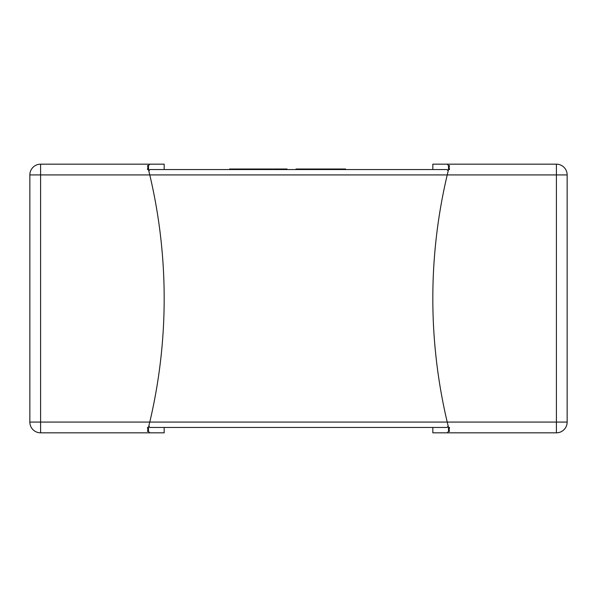 <?xml version="1.0" encoding="UTF-8"?>
<svg xmlns="http://www.w3.org/2000/svg" width="597" height="597" viewBox="0 0 597 597"><rect width="100%" height="100%" fill="white"/><g stroke="black" fill="none" stroke-linecap="round" stroke-linejoin="round"><path stroke-width="0.45" stroke-dasharray="2.98 2.24" d="M448.041 171.54L448.526 169.548L449.519 169.548L448.526 169.548L449.519 169.548L449.086 167.324L448.526 169.548A537.3 537.3 0 0 1 449.519 165.615L449.086 167.324A537.3 537.3 0 0 1 449.519 165.615L448.526 165.615L448.526 169.548L447.228 174.921A537.3 537.3 0 0 0 447.228 422.079A537.3 537.3 0 0 1 447.228 174.921L448.146 171.123L447.228 169.548L432.825 169.548M345.551 169.548L295.993 169.548M287.12 169.548L281.224 169.548L287.12 169.548L281.232 169.548L281.232 169.011L281.232 169.548L281.239 169.011L285.702 169.011L285.702 169.548M280.747 169.548L272.53 169.548L280.747 169.548L272.53 169.548L272.538 169.011L275.113 169.011L275.113 169.548M271.807 169.548L239.979 169.548M239.412 169.548L229.584 169.548M164.175 169.548L149.772 169.548L164.175 169.548L149.772 169.548L148.854 171.123L149.772 174.921A537.3 537.3 0 0 1 149.772 422.079L148.474 427.452L147.481 427.452L147.81 430.109M280.747 169.011L272.605 169.011L279.269 169.011L279.269 169.548L279.269 169.011L275.113 169.011M269.001 169.548L269.001 169.011L268.971 169.548M247.225 169.548L252.971 169.548L247.225 169.548M281.418 169.548L281.418 169.011L281.411 169.548M281.754 169.548L285.664 169.548L281.754 169.548L281.754 169.011L285.664 169.011L285.672 169.548L285.664 169.011L281.769 169.011L281.769 169.548M345.551 169.011L320.992 169.011L320.992 169.548L320.985 169.011L310.067 169.011L340.656 169.011L295.993 169.011M250.971 169.548L256.859 169.548L250.971 169.548L250.971 169.011L250.979 169.548M251.158 169.548L251.158 169.011L251.15 169.548M251.494 169.548L255.404 169.548L251.494 169.548L251.501 169.011L251.494 169.548M261.867 169.548L262.046 169.011L261.867 169.548L258.277 169.548L262.076 169.548M267.926 169.548L267.926 169.011L267.926 169.548M277.456 169.548L275.06 169.548L275.06 169.011L279.918 169.548L279.262 169.548L279.262 169.011L277.456 169.011M279.918 169.011L273.627 169.011L275.03 169.011L275.03 169.548L273.627 169.548L279.918 169.548L279.918 169.011L279.262 169.011L279.918 169.011L279.918 169.548M262.076 169.011L259.471 169.011L259.471 169.548L253.538 169.548L262.479 169.548L255.023 169.548L261.061 169.548L259.471 169.548L259.471 169.011L253.538 169.011L256.777 169.011L256.777 169.548M147.757 430.31L147.481 431.385L148.474 431.385L149.772 432.825L164.175 432.825M29.85 174.921L29.85 422.079L40.596 422.079L40.596 174.921L29.85 174.921A10.746 10.746 0 0 1 40.596 164.175L40.596 174.921L447.228 174.921A537.3 537.3 0 0 0 447.228 422.079L448.526 427.452L447.228 422.079L149.772 422.079L148.854 425.877L149.772 422.079A537.3 537.3 0 0 0 149.772 174.921A537.3 537.3 0 0 1 149.772 422.079L40.596 422.079L40.596 432.825L149.772 432.825M147.496 169.444L148.474 169.548L147.892 167.406M147.914 167.324A537.3 537.3 0 0 0 147.481 165.615L148.474 165.615L148.959 171.54M164.175 164.175L149.772 164.175L149.056 164.593M149.772 174.921L148.474 169.548L147.481 169.548L148.474 169.548A537.3 537.3 0 0 0 147.481 165.615L147.757 166.69M148.474 427.452L148.854 425.877L148.474 427.452L147.481 427.452L148.474 427.452A537.3 537.3 0 0 1 147.481 431.385A537.3 537.3 0 0 0 147.914 429.676L148.474 427.452L148.474 431.385M432.825 427.452L447.228 427.452L432.825 427.452L447.228 427.452L448.146 425.877L448.526 431.385L449.519 431.385A537.3 537.3 0 0 1 449.086 429.676L449.519 431.385A537.3 537.3 0 0 1 448.526 427.452L449.086 429.676L449.519 427.452L448.526 427.452M148.854 425.877L149.772 427.452L164.175 427.452M448.526 431.385L447.228 432.825L432.825 432.825M432.825 164.175L447.228 164.175L448.526 165.615M447.228 174.921L556.404 174.921L556.404 164.175L447.228 164.175M567.15 422.079L556.404 422.079L556.404 432.825A10.746 10.746 0 0 0 567.15 422.079L567.15 174.921A10.746 10.746 0 0 0 556.404 164.175A10.746 10.746 0 0 1 567.15 174.921L556.404 174.921L556.404 422.079L447.228 422.079M448.526 169.548L448.146 171.123M40.596 432.825A10.746 10.746 0 0 1 29.85 422.079A10.746 10.746 0 0 0 40.596 432.825M148.474 169.548L148.854 171.123M285.575 169.011L285.575 169.548M285.702 169.011L287.12 169.011M272.605 169.011L272.605 169.548L272.59 169.011M270.419 169.011L264.531 169.011L264.538 169.548M264.725 169.011L269.001 169.011L265.068 169.011L265.068 169.548L265.053 169.011L268.963 169.011L268.963 169.548L268.941 169.011L264.725 169.011L264.725 169.548M261.001 169.011L255.023 169.011L261.001 169.011L261.001 169.548M261.061 169.011L261.061 169.548M256.777 169.011L239.979 169.011M248.225 169.011L248.225 169.548L248.039 169.011L249.889 169.011L248.001 169.011M251.419 169.011L251.419 169.548M250.344 169.011L250.344 169.548M245.792 169.011L245.792 169.548L241.464 169.548L245.785 169.548L245.785 169.011L247.494 169.011L242.651 169.011L245.785 169.011M244.703 169.011L244.703 169.548M249.889 169.011L249.889 169.548L248.001 169.548M246.218 169.011L246.218 169.548M247.837 169.011L247.837 169.548M248.225 169.548L249.889 169.548M285.642 169.011L285.642 169.548M279.12 169.011L279.12 169.548L279.127 169.011M274.993 169.011L274.993 169.548L278.53 169.548L275.008 169.548L274.993 169.011M273.665 169.011L273.665 169.548M275.605 169.011L275.605 169.548M271.754 169.011L266.523 169.011L268.725 169.011L268.725 169.548M268.725 169.011L270.344 169.011L269.926 169.548M269.926 169.011L268.844 169.011L268.844 169.548M268.844 169.011L266.866 169.011L266.866 169.548L266.859 169.011L270.866 169.011M269.702 169.011L269.702 169.548L269.687 169.011M268.277 169.011L268.277 169.548M264.531 169.011L258.277 169.011L259.695 169.011L259.695 169.548M258.277 169.011L258.277 169.548M259.695 169.011L261.867 169.011M262.24 169.011L262.24 169.548M265.769 169.011L265.769 169.548M262.762 169.011L262.762 169.548M265.561 169.011L265.561 169.548L265.568 169.011M255.434 169.011L255.434 169.548M255.412 169.011L255.412 169.548L255.404 169.011L251.494 169.011L255.404 169.011M255.374 169.011L255.374 169.548M256.859 169.011L256.859 169.548M241.464 169.011L242.643 169.011L241.464 169.011L241.464 169.548L241.464 169.011M248.919 169.011L248.919 169.548M248.837 169.011L248.837 169.548M247.434 169.011L247.434 169.548M247.494 169.011L247.494 169.548M239.412 169.011L229.584 169.011M234.658 169.011L234.658 169.548L234.479 169.011L236.33 169.011L234.442 169.011M237.852 169.011L237.852 169.548M236.785 169.011L236.785 169.548M232.233 169.011L232.233 169.548M231.136 169.011L231.136 169.548M236.33 169.011L236.33 169.548L234.442 169.548M232.658 169.011L232.658 169.548M234.278 169.011L234.278 169.548M234.658 169.548L236.33 169.548M328.857 169.011L328.857 169.548M336.156 169.011L336.156 169.548M310.067 169.011L310.067 169.548M312.447 169.011L312.447 169.548M322.895 169.011L322.895 169.548M336.044 169.011L336.044 169.548M328.716 169.011L328.716 169.548M307.448 169.011L307.448 169.548M306.448 169.011L306.448 169.548M310.597 169.011L310.597 169.548M306.015 169.011L306.015 169.548M275.635 169.011L275.635 169.548M275.418 169.011L275.418 169.548M278.217 169.011L278.217 169.548M278.098 169.011L278.098 169.548M279.374 169.011L279.374 169.548M255.218 169.011L255.218 169.548M259.344 169.011L259.344 169.548M256.217 169.011L256.217 169.548M255.023 169.011L255.023 169.548L255.023 169.011M256.203 169.011L256.203 169.548M276.426 169.011L276.426 169.548M276.56 169.011L276.56 169.548M277.307 169.011L277.307 169.548M273.627 169.011L273.627 169.548L273.627 169.011M276.829 169.011L276.829 169.548M278.157 169.011L278.157 169.548M278.53 169.011L278.53 169.548L278.53 169.011M278.135 169.011L278.135 169.548M277.098 169.011L277.098 169.548M269.546 169.011L269.546 169.548M267.411 169.011L267.411 169.548M266.523 169.011L266.523 169.548L266.523 169.011M266.971 169.011L266.971 169.548M270.053 169.011L270.053 169.548M270.344 169.011L270.344 169.548L270.344 169.011M268.702 169.011L268.702 169.548M271.381 169.011L271.381 169.548M263.374 169.011L263.374 169.548M264.784 169.011L264.784 169.548M264.687 169.011L264.687 169.548M261.882 169.011L261.882 169.548M245.912 169.011L245.912 169.548L245.912 169.011M241.658 169.011L241.658 169.548M245.718 169.011L245.718 169.548M242.651 169.011L242.651 169.548L242.643 169.011M342.342 169.011L342.342 169.548M328.813 169.011L328.813 169.548L328.813 169.011M328.701 169.011L328.701 169.548M340.656 169.011L340.656 169.548L340.656 169.011M332.827 169.011L332.827 169.548M318.253 169.011L318.253 169.548M306.828 169.011L306.828 169.548M300.806 169.011L300.806 169.548L300.806 169.011M309.94 169.011L309.94 169.548M310.41 169.011L310.41 169.548M312.835 169.011L312.835 169.548L312.835 169.011M298.918 169.011L298.918 169.548M325.805 169.011L325.805 169.548M331.865 169.548L331.865 169.011"/><path stroke-width="0.9" d="M148.959 171.54L149.772 174.921L40.596 174.921L40.596 164.175L149.772 164.175L40.596 164.175A10.746 10.746 0 0 0 29.85 174.921L29.85 422.079A10.746 10.746 0 0 0 40.596 432.825L164.175 432.825L164.175 427.452L432.825 427.452L432.825 432.825L447.228 432.825L448.526 431.385L449.519 431.385L449.086 429.676A537.3 537.3 0 0 1 448.526 427.452L447.228 422.079A537.3 537.3 0 0 1 447.228 174.921L448.526 169.548L448.526 165.615L447.228 164.175L432.825 164.175L432.825 169.548L345.551 169.548L345.551 169.011L345.551 169.548M345.551 169.011L295.993 169.011L295.993 169.548L287.12 169.548L287.045 169.011L287.045 169.548M285.508 169.548L285.508 169.011L281.224 169.011L281.224 169.548L280.747 169.011L280.747 169.548M280.747 169.011L272.53 169.011L272.53 169.548L271.807 169.548L271.792 169.011L271.792 169.548M252.971 169.548L252.971 169.011L239.979 169.011L239.979 169.548L239.412 169.548L239.412 169.011L235.173 169.011L235.173 169.548M235.173 169.011L229.584 169.011L229.584 169.548L164.175 169.548L164.175 164.175L149.772 164.175L148.474 165.615L149.056 164.593M148.854 171.123L149.772 169.548L447.228 169.548L448.146 171.123M147.892 167.406L147.496 169.444M147.757 166.69L147.481 165.615L148.474 165.615L148.474 169.548L147.481 169.548L147.914 167.324L148.474 169.548A537.3 537.3 0 0 0 147.914 167.324M149.772 432.825L148.474 431.385L147.481 431.385L147.914 429.676L147.481 427.452L148.474 427.452L149.772 422.079A537.3 537.3 0 0 0 149.772 174.921L148.474 169.548M29.85 174.921L40.596 174.921L40.596 422.079L447.228 422.079L448.146 425.877L447.228 427.452L149.772 427.452L148.854 425.877M447.228 432.825L556.404 432.825L447.228 432.825M447.228 164.175L556.404 164.175L556.404 174.921L149.772 174.921M448.041 171.54L447.228 174.921M567.15 174.921L567.15 422.079A10.746 10.746 0 0 1 556.404 432.825L556.404 174.921L567.15 174.921A10.746 10.746 0 0 0 556.404 164.175A10.746 10.746 0 0 1 567.15 174.921M448.526 165.615L449.519 165.615L449.086 167.324L449.519 169.548L448.526 169.548A537.3 537.3 0 0 1 449.086 167.324L448.526 169.548M448.526 427.452L449.519 427.452L449.086 429.676L448.526 427.452L448.526 431.385M148.474 427.452A537.3 537.3 0 0 1 147.914 429.676L148.474 427.452L148.474 431.385M285.508 169.011L286.918 169.011L286.918 169.548M286.918 169.011L286.993 169.548M252.971 169.011L264.531 169.011L264.531 169.548M264.531 169.011L264.71 169.548M264.71 169.011L270.344 169.011L270.344 169.548M270.344 169.011L270.419 169.548M262.479 169.011L262.479 169.548M262.396 169.011L262.396 169.548M247.225 169.011L247.225 169.548M243.143 169.011L243.143 169.548M248.733 169.011L248.733 169.548M270.419 169.011L271.754 169.011L271.754 169.548L271.754 169.011M264.24 169.011L264.24 169.548M233.666 169.011L233.666 169.548M303.612 169.011L303.612 169.548M307.761 169.011L307.761 169.548M331.089 169.011L331.089 169.548M40.596 432.825L40.596 422.079L29.85 422.079A10.746 10.746 0 0 0 40.596 432.825M447.228 422.079L567.15 422.079M275.113 169.011L275.113 169.548M279.142 169.011L279.142 169.548M253.538 169.011L253.538 169.548L253.538 169.011M255.158 169.011L255.158 169.548M259.285 169.011L259.285 169.548M270.866 169.011L270.866 169.548M241.598 169.011L241.598 169.548M318.298 169.011L318.298 169.548M327.641 169.011L327.641 169.548M332.872 169.011L332.872 169.548M341.835 169.011L341.835 169.548M239.979 169.011L239.979 169.548"/></g></svg>
